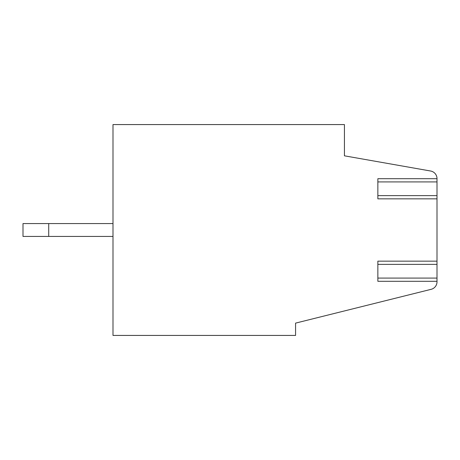 <?xml version="1.0" encoding="UTF-8"?>
<svg xmlns="http://www.w3.org/2000/svg" width="460" height="460" viewBox="0 0 460 460"><rect width="100%" height="100%" fill="white"/><g stroke="black" fill="none" stroke-linecap="round" stroke-linejoin="round"><path stroke-width="0.69" d="M437 178.704L377.855 178.704L377.855 198.846L437 198.846L437 261.154L377.855 261.154L377.855 281.296L437 281.296L437 281.83A7.716 7.716 0 0 1 431.152 289.317L295.573 323.121L295.573 335.426L112.999 335.426L112.999 124.574L344.431 124.574L344.431 155.819L430.623 171.017A7.716 7.716 0 0 1 437 178.618L437 195.632L377.855 195.632M437 198.846L437 195.632M437 281.83L437 261.154M436.885 177.29L436.804 176.899M112.999 236.428L23 236.428L23 223.571L48.714 223.571L48.714 236.428M48.714 223.571L112.999 223.571M437 181.918L377.855 181.918M437 278.082L377.855 278.082M437 264.368L377.855 264.368"/></g></svg>
